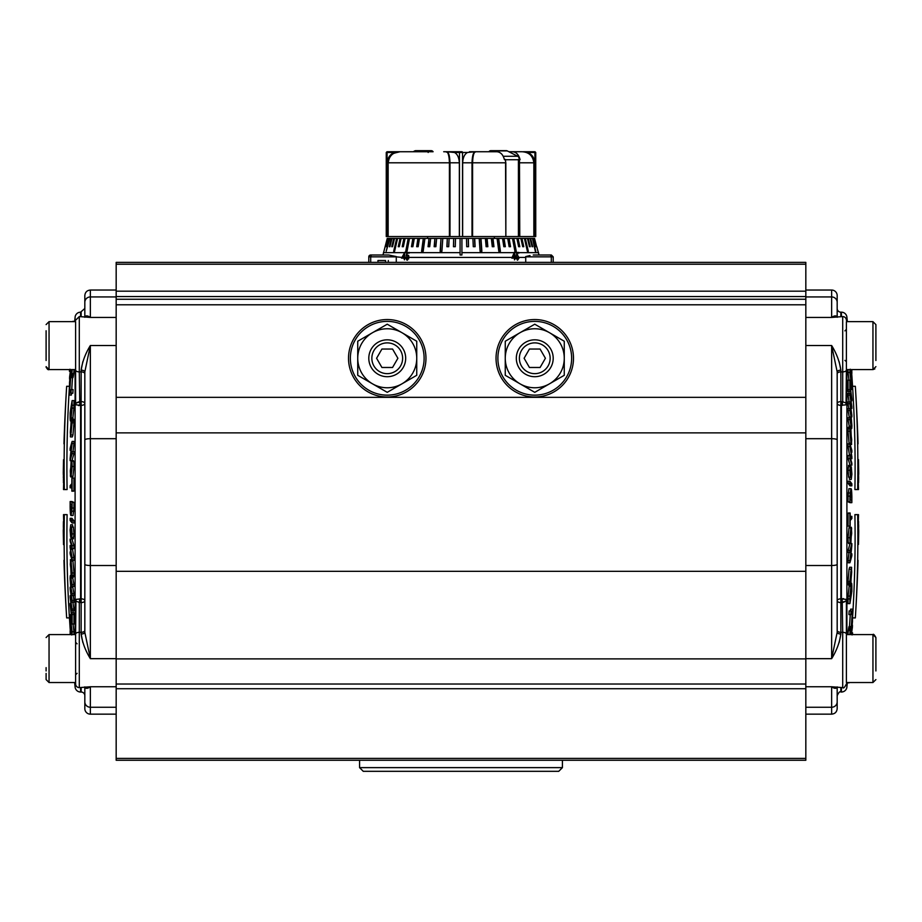 <?xml version="1.0" encoding="UTF-8"?>
<svg xmlns="http://www.w3.org/2000/svg" width="922" height="922" viewBox="0 0 922 922"><rect width="100%" height="100%" fill="white"/><g stroke="black" fill="none" stroke-linecap="round" stroke-linejoin="round"><path stroke-width="1.38" d="M846.903 321.651L846.903 317.145A1844 1844 0 0 1 847.353 321.651L872.95 321.651L846.396 321.651L846.396 369.595L872.95 369.595L872.95 321.651L875.9 324.602L875.9 360.49M401.992 383.817A29.504 29.504 0 0 0 401.992 332.715A29.504 29.504 0 0 0 357.736 358.266A29.504 29.504 0 0 0 401.992 383.817L387.24 392.334L357.736 375.3L357.736 341.232L387.24 324.198L416.744 341.232L416.744 375.3L401.992 383.817M549.512 383.817A29.504 29.504 0 0 0 549.512 332.715A29.504 29.504 0 0 0 505.256 358.266A29.504 29.504 0 0 0 549.512 383.817L534.76 392.334L505.256 375.3L505.256 341.232L534.76 324.198L564.264 341.232L564.264 375.3L549.512 383.817M851.006 610.917L850.787 614.605L848.943 614.605L849.162 610.917L851.006 610.917L850.787 614.605M849.888 501.81A1837.696 1836.359 -0 0 0 849.9 496.163L850.891 488.706C851.432 488.36 851.755 491.046 851.859 496.751A1839.655 1838.33 180 0 1 851.847 502.098A1839.655 1838.33 180 0 1 851.847 502.663A1845.832 71.201 180 0 0 850.58 502.098A1845.832 71.201 180 0 0 849.888 501.81L848.033 501.81A1843.988 71.132 0 0 1 848.724 502.098A1843.988 71.132 0 0 1 850.003 502.663L851.847 502.663M846.903 317.145A5.532 5.532 0 0 0 841.406 312.166L840.864 312.166A3.688 3.688 0 0 1 837.176 308.478M839.17 361.666L840.864 370.183A3.688 1.671 0 0 0 837.176 371.866L831.644 345.52C836.588 353.518 839.665 361.747 840.864 370.183L840.864 401.623L842.708 401.715L842.708 316.569L831.644 317.433L831.644 290.038A5.532 5.532 0 0 1 837.176 295.57L837.176 316.569M842.708 316.569A3.688 3.688 0 0 1 846.396 320.257M846.396 328.681L846.396 369.595M835.712 687.616L831.644 686.763L842.708 687.616L842.708 632.296L840.864 632.296L840.864 634.002C839.665 642.45 836.588 650.667 831.644 658.665L837.176 632.331L837.176 371.866M839.17 642.519L840.864 634.002A3.688 1.671 -0 0 1 837.176 632.331M805.828 707.255L831.644 707.255L831.644 714.158L805.828 714.158M842.189 405.415L842.708 401.715L846.062 403.087A3.688 3.342 -111.8 0 0 846.212 404.804L846.615 404.113L846.212 404.804L840.864 405.346L840.864 598.851L846.212 599.392L846.615 600.084L846.212 599.392A3.688 3.342 111.8 0 0 846.062 601.098A3.688 1.844 0 0 1 846.396 601.859L846.396 682.534L872.95 682.534L872.95 634.59C873.376 633.737 874.356 634.728 875.9 637.54L875.9 670.951M846.903 682.534L846.903 687.051A5.532 5.532 0 0 1 841.406 692.03L840.864 692.03C839.977 691.074 838.743 692.307 837.176 695.718M849.888 481.215L848.044 481.215A1835.84 1824.189 180 0 1 848.044 483.358A1844 208.556 0 0 1 849.992 485.859L851.847 485.859A1845.844 208.764 180 0 0 849.888 483.358A1837.684 1826.021 -0 0 0 849.888 481.215A1845.844 208.764 0 0 1 851.847 483.727A1839.644 1827.969 180 0 1 851.847 485.859M851.283 468.825L851.237 477.365L849.381 477.365A1837.235 1832.982 180 0 1 849.393 479.405L851.248 479.405A1839.079 1834.826 -0 0 0 851.237 477.365L851.329 477.423M848.62 465.506L848.021 470.289L848.689 477.204L850.545 477.204L849.865 470.289L850.476 465.506A1838.41 1831.899 180 0 1 850.499 467.581L850.407 467.535M849.911 455.549L848.056 455.549A1835.863 1754.451 180 0 1 848.044 458.637A1843.988 542.286 0 0 1 850.003 465.161L851.847 465.161A1845.832 542.827 180 0 0 849.9 458.637A1837.707 1756.226 -0 0 0 849.911 455.549A1845.475 107.171 0 0 1 851.329 456.494A1845.51 125.369 0 0 1 851.605 456.713L851.306 454.846A1845.464 957.589 180 0 0 849.911 446.594A1837.707 1756.629 -0 0 0 849.9 443.828A1845.832 542.827 0 0 1 851.847 450.351A1839.667 1758.75 180 0 1 851.859 452.322A1845.832 542.804 180 0 0 850.245 446.87A1845.487 961.439 0 0 1 851.87 456.839A1839.667 1758.865 180 0 1 851.87 458.695A1845.498 100.129 180 0 0 850.211 457.635A1845.832 542.839 0 0 1 851.859 463.19A1839.667 1757.62 180 0 1 851.847 465.161M849.9 443.828L848.044 443.828A1835.863 1754.866 180 0 1 848.056 446.594A1843.62 956.633 0 0 1 849.45 454.846L851.306 454.846M848.01 431.219L849.07 443.171L850.925 443.171L849.865 431.219L848.01 431.219C848.148 426.771 848.505 425.976 849.047 428.857M858.036 443.862A1846.432 1599.059 180 0 0 857.644 432.153A1846.766 1846.766 0 0 0 855.339 386.295L852.562 386.295A1842.894 1538.011 180 0 1 854.901 489.559L858.497 489.559A1846.605 1484.535 180 0 0 858.198 478.795A1846.086 1272.256 0 0 0 858.209 478.541A1846.098 1265.099 0 0 0 858.209 478.288A1846.098 1257.908 0 0 0 858.209 478.034A1846.098 1250.67 0 0 0 858.221 477.792A1846.098 1243.386 0 0 0 858.221 477.538A1846.109 1236.079 0 0 0 858.221 477.285A1846.109 1228.715 0 0 0 858.221 477.043A1846.109 1221.327 0 0 0 858.232 476.789A1846.109 1213.871 0 0 0 858.232 476.547A1846.109 1206.391 0 0 0 858.232 476.305A1846.121 1198.865 0 0 0 858.244 476.063A1846.121 1191.293 0 0 0 858.244 475.821A1846.121 1183.675 0 0 0 858.244 475.579A1846.121 1175.999 0 0 0 858.255 475.337A1846.132 1168.301 0 0 0 858.255 475.107A1846.132 1160.533 0 0 0 858.255 474.865A1846.132 1152.719 0 0 0 858.267 474.634A1846.132 1144.87 0 0 0 858.267 474.392A1846.132 1136.953 0 0 0 858.267 474.162A1846.144 1128.989 0 0 0 858.267 473.931A1846.144 1120.979 0 0 0 858.278 473.701A1846.144 1112.912 0 0 0 858.278 473.47A1846.144 1104.775 0 0 0 858.278 473.24A1846.144 1096.615 0 0 0 858.29 473.021A1846.743 1339.436 0 0 1 858.589 482.621L858.313 482.621M848.056 369.595A1835.852 1170.421 180 0 1 848.044 372.43A1843.988 1420.871 0 0 1 848.966 380.187M848.816 391.458A1844 1245.899 0 0 1 849.081 393.475M849.877 380.187L848.021 380.187A1835.829 1353.531 180 0 1 848.021 389.683A1843.988 1246.025 0 0 1 848.275 391.458L850.119 391.458A1845.832 1247.27 180 0 0 849.877 389.683A1837.684 1354.891 0 0 0 849.877 380.187A1845.832 1247.27 0 0 1 850.119 381.962A1837.926 1355.156 180 0 1 850.13 385.926A1845.844 1247.143 0 0 1 851.859 399.226A1839.655 1357.23 180 0 1 851.859 400.816A1845.844 1247.143 180 0 0 850.13 387.505A1837.926 1354.649 180 0 1 850.119 391.458M849.911 401.946A1844.426 339.365 0 0 1 851.467 405.507A1845.844 1105.443 180 0 0 849.911 395.123A1837.707 1471.132 0 0 0 849.9 393.475A1845.832 1105.582 0 0 1 851.847 406.706A1839.655 1473.079 180 0 1 851.859 408.481A1844.519 341.866 180 0 0 850.349 404.896A1845.844 1105.674 0 0 1 851.859 415.292A1839.655 1471.731 180 0 1 851.847 416.94A1845.832 1105.582 180 0 0 849.9 403.709A1837.707 1471.973 0 0 0 849.911 401.946L848.056 401.946A1835.863 1470.486 180 0 1 848.056 403.709A1843.988 1104.475 0 0 1 848.805 408.607M849.9 393.475L848.056 393.475A1835.863 1469.656 180 0 1 848.056 395.123A1844 1104.337 0 0 1 849.093 401.946M849.888 408.607L848.044 408.607A1835.852 1582.578 180 0 1 848.044 410.474A1844 935.68 0 0 1 849.208 416.975L851.064 416.975A1845.844 936.614 180 0 0 849.9 410.474A1837.696 1584.169 0 0 0 849.888 408.607A1845.832 936.717 0 0 1 851.052 415.119L851.893 425.549C851.813 429.318 851.536 429.514 851.052 426.137A1845.832 936.717 180 0 0 849.888 419.625A1837.696 1582.89 0 0 0 849.9 417.77A1845.844 936.614 0 0 1 851.064 424.27C851.398 426.748 851.594 426.771 851.674 424.339L851.064 416.975M849.9 417.77L848.044 417.77A1835.852 1581.299 180 0 1 848.044 419.625A1843.988 935.784 0 0 1 849.208 426.137L849.404 427.243M850.891 488.706L848.932 488.683L848.044 496.163A1835.84 1834.515 180 0 1 848.033 501.81M851.605 567.318L850.925 582.969C850.372 586.265 850.015 585.747 849.877 581.402L851.525 567.272L849.669 567.272L849.058 569.208L848.021 581.402C848.159 585.747 848.517 586.265 849.081 582.969M850.142 513.012L848.286 513.012A1843.988 186.935 180 0 1 848.044 513.277A1835.852 1826.159 0 0 1 848.044 526.116L849.9 526.116A1837.707 1827.992 180 0 0 849.888 513.277A1845.832 187.12 0 0 0 850.142 513.012A1837.949 1828.268 0 0 1 850.153 518.371A1845.844 189.851 0 0 0 851.859 516.366A1839.655 1830.02 0 0 1 851.859 518.51A1845.844 189.851 180 0 1 850.153 520.515A1837.949 1828.176 0 0 1 850.142 525.851A1845.832 187.12 180 0 1 849.9 526.116M857.667 514.637A1845.66 1540.328 180 0 1 855.339 617.901L852.562 617.901A1842.894 1538.011 180 0 0 854.901 514.637L858.497 514.637A1846.605 1484.535 180 0 1 858.198 525.39A1846.086 1272.256 0 0 1 858.209 525.644A1846.098 1265.099 0 0 1 858.209 525.897A1846.098 1257.908 0 0 1 858.209 526.151A1846.098 1250.67 0 0 1 858.221 526.404A1846.098 1243.386 0 0 1 858.221 526.658A1846.109 1236.079 0 0 1 858.221 526.9A1846.109 1228.715 0 0 1 858.221 527.154A1846.109 1221.327 0 0 1 858.232 527.396A1846.109 1213.871 0 0 1 858.232 527.638A1846.109 1206.391 0 0 1 858.232 527.891A1846.121 1198.865 0 0 1 858.244 528.133A1846.121 1191.293 0 0 1 858.244 528.375A1846.121 1183.675 0 0 1 858.244 528.606A1846.121 1175.999 0 0 1 858.255 528.848A1846.132 1168.301 0 0 1 858.255 529.09A1846.132 1160.533 0 0 1 858.255 529.332A1846.132 1152.719 0 0 1 858.267 529.562A1846.132 1144.87 0 0 1 858.267 529.793A1846.132 1136.953 0 0 1 858.267 530.035A1846.144 1128.989 0 0 1 858.267 530.265A1846.144 1120.979 0 0 1 858.278 530.496A1846.144 1112.912 0 0 1 858.278 530.726A1846.144 1104.775 0 0 1 858.278 530.945A1846.144 1096.615 0 0 1 858.29 531.176A1846.743 1339.436 0 0 0 858.589 521.564L858.313 521.564M849.243 629.657C849.266 625.347 848.955 625.658 848.344 630.602L847.929 634.59M849.784 634.59L850.199 630.602C850.81 625.658 851.11 625.347 851.098 629.657A1843.781 1839.136 -0 0 0 852.481 609.142L850.626 609.142A1841.926 1837.292 180 0 1 850.522 610.917M850.28 614.605A1841.926 1837.292 180 0 1 849.473 626.534M847.306 682.833L849.162 682.845L847.306 682.833A1844 1844 0 0 1 846.903 687.051M849.75 527.972L849.047 527.672L848.01 537.699C848.159 542.954 848.505 544.706 849.07 542.943M849.001 552.509A1842.582 1289.901 180 0 1 848.033 560.668A1835.84 1743.11 0 0 1 848.033 562.777L849.888 562.777A1837.696 1744.873 180 0 0 849.888 560.668A1844.426 1291.203 0 0 0 851.455 547A1845.844 579.869 180 0 1 849.888 552.509A1837.696 1744.182 180 0 0 849.888 550.549A1845.832 579.696 0 0 0 851.847 543.542A1839.655 1745.623 0 0 1 851.859 545.64A1844.519 1289.982 180 0 1 850.338 559.297A1845.844 579.88 0 0 0 851.859 553.788A1839.655 1747.225 0 0 1 851.847 555.77A1845.832 579.696 180 0 1 849.888 562.777M851.847 543.542L850.003 543.542A1843.988 579.108 180 0 1 848.033 550.549A1835.84 1742.43 0 0 1 848.033 552.509L849.888 552.509M848.044 598.943A1835.84 1527.512 0 0 1 848.033 603.599L849.888 603.599A1837.696 1529.056 180 0 0 849.9 598.943L849.934 596.085L848.09 596.085L848.044 598.943L849.9 598.943M849.254 585.078L848.09 596.085M837.176 687.616L837.176 708.626C836.853 711.98 835.009 713.824 831.644 714.158M852.573 634.59L872.95 634.59L846.396 634.59L846.615 600.084L846.062 601.098L840.864 602.573A3.688 1.844 0 0 1 837.176 600.729L837.176 403.467A3.688 1.844 180 0 1 840.864 401.623L840.864 405.346A3.688 1.879 0 0 1 837.176 403.467M843.526 598.632L842.385 598.747M837.176 317.295C836.404 315.37 834.56 315.416 831.644 317.433L834.433 316.661M837.176 373.733A3.688 1.844 -0 0 1 840.864 371.889L842.708 371.889A3.688 1.844 0 0 0 846.396 370.045L846.062 403.087A3.688 1.844 0 0 0 846.396 402.326M842.189 598.781L842.708 632.296A3.688 1.844 -0 0 1 846.396 634.14L846.615 600.084L846.615 634.59M842.743 602.469L844.817 601.72M835.182 315.889L832.37 316.926M832.301 687.213L834.917 688.273M837.176 686.89C836.404 688.826 834.56 688.78 831.644 686.763L805.828 686.763M858.636 524.687A1846.478 876.177 0 0 1 858.636 524.86A1846.478 865.251 0 0 1 858.647 525.033A1846.478 854.245 0 0 1 858.647 525.217A1846.478 843.181 0 0 1 858.647 525.39A1846.489 832.036 0 0 1 858.647 525.563A1846.489 830.687 0 0 0 858.647 525.494M858.705 529.689L858.705 529.689A1846.524 459.087 0 0 1 858.716 529.781A1846.524 458.856 0 0 0 858.705 529.689A1846.766 1693.507 -0 0 1 858.44 541.836A1846.247 522.543 0 0 0 858.44 541.733A1846.247 532.317 0 0 0 858.44 541.617A1846.247 542.032 0 0 0 858.44 541.514A1846.247 551.702 0 0 0 858.428 541.398A1846.247 561.36 0 0 0 858.428 541.283A1846.247 570.96 0 0 0 858.428 541.168A1846.247 580.503 0 0 0 858.428 541.041A1846.247 590.034 0 0 0 858.428 540.926A1846.247 599.542 0 0 0 858.428 540.799A1846.236 608.969 0 0 0 858.428 540.672A1846.236 618.408 0 0 0 858.417 540.546A1846.236 627.767 0 0 0 858.417 540.419A1846.236 637.125 0 0 0 858.417 540.292A1846.236 646.449 0 0 0 858.417 540.165A1846.236 655.749 0 0 0 858.417 540.027A1846.236 664.993 0 0 0 858.417 539.9A1846.236 674.224 0 0 0 858.405 539.762A1846.236 683.421 0 0 0 858.405 539.624A1846.236 692.595 0 0 0 858.405 539.485A1846.224 701.734 0 0 0 858.405 539.347A1846.224 710.85 0 0 0 858.405 539.197A1846.224 719.967 0 0 0 858.394 539.059A1846.224 729.014 0 0 0 858.394 538.909A1846.224 738.084 0 0 0 858.394 538.759A1846.697 1770.713 180 0 0 858.659 526.059M858.728 531.176A1846.524 193.124 0 0 1 858.728 531.21A1846.524 192.41 0 0 0 858.728 531.199A1846.536 180.551 0 0 1 858.728 531.245L858.728 531.245A1846.754 1843.297 0 0 1 858.474 544.476A1846.754 1843.297 -0 0 0 858.728 531.245M855.339 386.295A1845.66 1540.328 180 0 1 857.667 489.559M858.589 482.413A1846.455 1042.874 0 0 1 858.589 482.621A1846.455 1043.082 0 0 0 858.589 482.413A1846.455 1033.032 0 0 0 858.601 482.218A1846.455 1022.936 0 0 0 858.601 482.01A1846.455 1012.782 0 0 0 858.601 481.803A1846.455 1002.606 0 0 0 858.601 481.607A1846.455 992.36 0 0 0 858.613 481.411A1846.466 982.08 0 0 0 858.613 481.203A1846.466 971.753 0 0 0 858.613 481.007A1846.466 961.346 0 0 0 858.613 480.823A1846.466 950.905 0 0 0 858.624 480.627A1846.466 940.417 0 0 0 858.624 480.431A1846.466 929.86 0 0 0 858.624 480.247A1846.466 919.257 0 0 0 858.624 480.062A1846.478 908.573 0 0 0 858.636 479.878A1846.478 897.844 0 0 0 858.636 479.694A1846.478 887.033 0 0 0 858.636 479.509A1846.478 876.177 0 0 0 858.636 479.325A1846.478 865.251 0 0 0 858.647 479.152A1846.478 854.245 0 0 0 858.647 478.979A1846.478 843.181 0 0 0 858.647 478.806A1846.489 832.036 0 0 0 858.647 478.633A1846.489 820.834 0 0 0 858.647 478.46A1846.489 809.528 0 0 0 858.659 478.299A1846.489 798.175 0 0 0 858.659 478.126A1846.697 1770.713 180 0 0 858.394 465.426A1846.224 738.084 0 0 0 858.394 465.276A1846.224 729.014 0 0 0 858.394 465.137A1846.224 719.967 0 0 0 858.405 464.988A1846.224 710.85 0 0 0 858.405 464.849A1846.224 701.734 0 0 0 858.405 464.711A1846.236 692.595 0 0 0 858.405 464.573A1846.236 683.421 0 0 0 858.405 464.434A1846.236 674.224 0 0 0 858.417 464.296A1846.236 664.993 0 0 0 858.417 464.158A1846.236 655.749 0 0 0 858.417 464.031A1846.236 646.449 0 0 0 858.417 463.893A1846.236 637.125 0 0 0 858.417 463.766A1846.236 627.767 0 0 0 858.417 463.639A1846.236 618.408 0 0 0 858.428 463.512A1846.236 608.969 0 0 0 858.428 463.386A1846.247 599.542 0 0 0 858.428 463.27A1846.247 590.034 0 0 0 858.428 463.144A1846.247 580.503 0 0 0 858.428 463.028A1846.247 570.96 0 0 0 858.428 462.913A1846.247 561.36 0 0 0 858.428 462.798A1846.247 551.702 0 0 0 858.44 462.683A1846.247 542.032 0 0 0 858.44 462.567A1846.247 532.317 0 0 0 858.44 462.464A1846.247 522.543 0 0 0 858.44 462.348A1846.766 1693.507 0 0 1 858.705 474.496L858.705 474.496A1846.524 459.087 0 0 0 858.716 474.415A1846.524 447.308 0 0 0 858.716 474.323A1846.524 435.495 0 0 0 858.716 474.231A1846.524 423.671 0 0 0 858.716 474.15A1846.524 411.823 0 0 0 858.716 474.069A1846.524 399.964 0 0 0 858.716 473.989A1846.524 388.07 0 0 0 858.716 473.908A1846.524 376.153 0 0 0 858.716 473.827A1846.524 364.213 0 0 0 858.716 473.758A1846.524 352.227 0 0 0 858.716 473.689A1846.524 340.23 0 0 0 858.716 473.62A1846.524 328.174 0 0 0 858.728 473.551A1846.524 316.119 0 0 0 858.728 473.493A1846.524 303.995 0 0 0 858.728 473.424A1846.524 291.859 0 0 0 858.728 473.366A1846.524 279.677 0 0 0 858.728 473.309A1846.524 267.426 0 0 0 858.728 473.251A1846.524 255.175 0 0 0 858.728 473.205A1846.524 242.843 0 0 0 858.728 473.147A1846.524 230.5 0 0 0 858.728 473.101A1846.524 218.088 0 0 0 858.728 473.055A1846.524 205.618 0 0 0 858.728 473.021A1846.524 193.124 0 0 0 858.728 472.974A1846.536 180.551 0 0 0 858.728 472.94A1846.754 1843.297 -0 0 0 858.474 459.721A1846.27 114.777 0 0 0 858.474 459.698A1846.27 104.924 0 0 0 858.474 459.675A1846.27 95.07 0 0 0 858.474 459.652A1846.27 85.227 0 0 0 858.474 459.64A1846.27 75.362 0 0 0 858.474 459.617A1846.27 65.497 0 0 0 858.474 459.605A1846.27 55.608 0 0 0 858.474 459.594L858.474 459.594A1846.282 35.831 0 0 0 858.474 459.582A1846.282 25.92 0 0 0 858.474 459.571L858.474 459.571A1846.282 23.845 0 0 1 858.474 459.582L858.474 459.582A1846.27 43.887 0 0 1 858.474 459.594A1846.27 53.925 0 0 1 858.474 459.605A1846.27 63.987 0 0 1 858.474 459.617A1846.27 74.048 0 0 1 858.474 459.629L858.474 459.64M858.474 459.652A1846.27 94.298 0 0 1 858.474 459.663A1846.27 104.428 0 0 1 858.474 459.686A1846.27 114.605 0 0 1 858.474 459.721A1846.754 1843.297 0 0 1 858.728 472.94A1846.536 180.32 0 0 1 858.728 472.951M855.339 617.901A1846.766 1846.766 0 0 0 857.644 572.043A1846.432 1599.059 180 0 0 858.036 560.322M850.199 630.602L848.344 630.602M849.058 626.534L850.914 626.534L851.098 629.657M852.481 609.142A1840.3 1136.273 0 0 1 852.493 611.586A1843.931 1839.217 180 0 1 851.087 632.089A1838.894 1138.981 0 0 1 851.075 633.218A1845.821 1452.404 0 0 0 852.481 619.803L851.963 619.803M852.481 619.803A1840.3 1133.841 0 0 1 852.47 621.785A1845.809 1452.599 180 0 1 851.133 634.59M850.776 634.59A1838.583 1146.472 180 0 0 850.787 632.596L850.211 632.596M850.787 632.596C850.822 629.346 850.626 629.369 850.211 632.653C850.626 629.369 850.822 629.346 850.787 632.596M852.262 634.59L852.562 634.002M852.585 634.209L852.55 634.209C852.596 632.066 852.412 632.319 852.055 634.97M851.628 632.757A1844.507 948.577 180 0 0 852.412 627.133L851.963 627.133M852.412 627.133A1840.289 1103.069 0 0 0 852.435 625.07L852.135 625.07M851.859 369.595A1839.655 852.066 180 0 1 851.847 371.013A1845.832 1635.663 180 0 0 851.721 369.595M851.029 369.595A1838.825 1018.476 180 0 1 851.018 370.529A1845.844 1537.642 0 0 1 851.859 378.758A1839.655 1017.819 180 0 1 851.847 379.956L851.098 379.956M851.847 379.956A1845.832 1537.493 180 0 0 850.787 369.595M851.513 369.595A1844.449 951.504 0 0 1 851.847 371.946A1839.655 1018.361 180 0 1 851.859 373.456L851.329 373.456M851.859 373.456A1844.553 953.774 180 0 0 851.479 370.817L851.052 370.817M850.487 369.365L851.098 378.504A1838.894 1171.816 180 0 1 851.098 381.178A1845.844 1422.231 0 0 1 851.859 388.127A1839.655 1173.222 180 0 1 851.847 389.51A1845.832 1422.289 180 0 0 849.9 372.43L848.044 372.43M851.847 389.51L850.614 389.51M849.9 372.43A1837.707 1171.608 0 0 0 849.911 369.595M850.868 376.453L850.499 370.886C850.257 368.835 850.142 368.673 850.153 370.379A1837.949 1171.217 180 0 1 850.142 373.064A1845.844 1421.862 0 0 1 850.868 379.161A1838.664 1171.92 0 0 0 850.868 376.453L850.545 376.453M851.859 400.816L851.018 400.816M849.877 389.683L848.021 389.683M849.9 403.709L848.056 403.709M849.911 395.123L848.056 395.123M851.859 408.481L850.891 408.481M851.064 424.27C851.398 426.748 851.594 426.771 851.674 424.339L851.075 424.339M851.893 425.549C851.813 429.318 851.536 429.514 851.052 426.137L849.208 426.137M849.9 410.474L848.044 410.474M849.888 419.625L848.044 419.625M849.865 431.219C850.003 426.771 850.349 425.976 850.902 428.857L851.594 444.508L849.623 444.611M848.447 427.243L850.303 427.243L850.902 428.857M851.594 444.508L850.925 443.171M850.937 441.165C851.329 443.332 851.582 442.825 851.686 439.644L850.361 429.502L851.386 442.433M850.902 430.851L850.13 430.851M851.686 439.644L850.649 439.644M849.9 458.637L848.044 458.637M849.911 446.594L848.056 446.594M851.859 452.322L851.156 452.322M851.87 458.695L850.545 458.695M850.338 467.581L850.407 475.003L851.317 466.809L851.893 474.219L851.248 479.405L849.393 479.405M849.346 466.659L851.317 466.809M848.482 465.38L850.476 465.506M851.225 468.906L850.43 477.077L848.574 477.077M851.674 473.585L850.971 473.585M849.865 470.289L848.021 470.289M850.845 468.745L850.153 468.745M849.888 483.358L848.044 483.358M849.9 496.163L848.044 496.163M849.934 492.993L848.09 492.993M851.363 491.922L850.891 490.93L850.142 496.313A1837.938 1836.532 180 0 1 850.142 499.747A1845.844 71.236 0 0 1 851.64 500.404A1839.436 1838.065 -0 0 0 851.64 496.912L851.363 491.922L850.349 491.922M849.888 513.277L848.044 513.277M851.859 516.366L850.142 516.366M849.865 537.699L850.902 527.672L851.605 527.972L850.925 542.943C850.361 544.718 850.015 542.966 849.865 537.699L848.01 537.699M850.925 542.943L848.678 543.45M851.605 527.972L849.047 527.672M850.58 541.214L851.686 533.492C851.582 529.677 851.317 528.467 850.902 529.862L850.096 537.169C850.222 541.064 850.499 542.251 850.937 540.741L850.326 540.741M851.686 533.492L850.245 533.492M849.888 560.668L848.033 560.668M849.888 550.549L848.033 550.549M851.859 553.788L850.971 553.788M849.877 581.402L848.021 581.402M850.925 582.969L850.257 585.078L848.413 585.078M850.902 569.208L849.058 569.208M850.107 580.226C850.234 583.396 850.51 583.649 850.937 580.964L851.686 572.066C851.582 568.966 851.317 568.678 850.914 571.214L850.107 580.226C850.234 583.396 850.51 583.649 850.937 580.964L850.119 580.964M850.914 571.214C851.317 568.678 851.582 568.966 851.686 572.066L850.752 572.066M849.934 596.085L850.891 586.334C851.432 582.393 851.755 582.404 851.859 586.38A1839.655 1530.255 0 0 1 851.847 591.256A1845.832 1024.48 180 0 1 849.888 603.599M851.859 586.38C851.755 582.404 851.432 582.393 850.891 586.334L849.035 586.334M851.64 590.921A1839.436 1530.14 180 0 0 851.64 588.052L851.363 585.827L850.891 588.19L850.142 597.525A1837.938 1528.134 0 0 1 850.142 600.36A1845.844 1024.227 0 0 0 851.64 590.921L850.522 590.921M851.64 588.052L850.914 588.052M497.88 358.266A36.88 36.88 0 0 1 534.76 321.386A36.88 36.88 0 0 1 571.64 358.266A36.88 36.88 0 0 1 534.76 395.146A36.88 36.88 0 0 1 497.88 358.266M494.376 238.406L494.376 236.562M427.624 238.406L427.624 236.562M46.1 360.49L46.1 330.768M75.604 328.681L75.604 321.651L49.05 321.651L49.05 369.595C48.071 370.102 47.08 369.111 46.1 366.645L49.05 369.595L75.604 369.595L75.604 402.326L75.604 328.681M875.9 646.184L875.9 643.694M553.2 358.266A18.44 18.44 0 0 0 534.76 339.826A18.44 18.44 0 0 0 516.32 358.266A18.44 18.44 0 0 0 534.76 376.706A18.44 18.44 0 0 0 553.2 358.266M550.146 358.266A15.386 15.386 0 0 0 534.76 342.88A15.386 15.386 0 0 0 519.374 358.266A15.386 15.386 0 0 0 534.76 373.652A15.386 15.386 0 0 0 550.146 358.266M540.085 349.046L529.435 349.046L524.111 358.266L529.435 367.486L540.085 367.486L545.409 358.266L540.085 349.046M405.68 358.266A18.44 18.44 0 0 0 387.24 339.826A18.44 18.44 0 0 0 368.8 358.266A18.44 18.44 0 0 0 387.24 376.706A18.44 18.44 0 0 0 405.68 358.266M402.626 358.266A15.386 15.386 0 0 0 387.24 342.88A15.386 15.386 0 0 0 371.854 358.266A15.386 15.386 0 0 0 387.24 373.652A15.386 15.386 0 0 0 402.626 358.266M392.565 349.046L381.915 349.046L376.591 358.266L381.915 367.486L392.565 367.486L397.889 358.266L392.565 349.046M350.36 358.266A36.88 36.88 0 0 1 387.24 321.386A36.88 36.88 0 0 1 424.12 358.266A36.88 36.88 0 0 1 387.24 395.146A36.88 36.88 0 0 1 350.36 358.266M46.1 670.951L46.1 667.632M82.83 642.519L81.136 634.002A3.688 1.671 180 0 0 84.824 632.331L90.356 658.665C85.412 650.667 82.335 642.45 81.136 634.002L81.136 602.573L79.292 602.481L79.292 687.616A3.688 3.688 0 0 1 75.604 683.928L75.604 634.59L49.05 634.59L49.05 682.534L46.1 679.583L46.1 673.429M359.58 760.258L359.58 767.634L363.268 771.322L558.732 771.322L562.42 767.634L562.42 760.258M359.58 767.634L562.42 767.634M505.636 236.562L518.106 236.562A1.844 1.302 90 0 0 518.418 236.505M508.886 151.738L512.459 151.738C516.228 152.015 518.752 154.654 520.066 159.644L519.397 159.31A3.688 2.605 -90 0 0 517.703 156.267L507.273 150.908A3.688 2.605 -90 0 0 506.374 150.678L490.735 150.678A3.688 2.605 -90 0 0 488.902 151.738L475.199 151.738C473.343 152.095 472.283 155.783 472.018 162.802L462.648 162.802C462.994 157.466 464.619 154.02 467.535 152.476L462.544 152.476L462.544 236.562L459.352 236.562L459.352 162.802L449.982 162.802C449.729 155.795 448.668 152.107 446.801 151.738L443.701 151.738M493.235 151.738L491.622 150.908A3.688 2.605 -90 0 0 490.735 150.678M396.299 256.57A1.844 1.521 90 0 0 396.276 256.846L368.8 256.846A1.844 1.844 0 0 1 370.644 255.002L388.75 255.002L396.299 256.57A18.44 15.259 90 0 0 396.276 257.422L396.276 262.378L525.724 262.378L525.724 257.422L519.432 257.422L517.703 260.05L516.124 258.01L517.772 259.336M368.8 256.846L368.8 262.378M553.2 262.378L553.2 256.846L525.724 256.846A1.844 1.521 -90 0 0 525.701 256.57L530 255.521M515.928 258.287L517.254 259.52L518.925 257.422L517.691 255.636L516.62 256.028L516.643 252.421L518.821 252.444L518.948 253.124L517.161 253.101L517.161 255.071L518.925 257.595M516.666 255.267L517.749 254.945L516.666 255.359M525.701 256.57A18.44 15.259 90 0 1 525.724 257.422L525.724 256.846M539.036 255.002L551.356 255.002L533.25 255.002L539.036 255.002L536.765 246.704M517.691 255.636L516.62 256.028M514.557 252.651L515.64 258.079L514.464 259.866L514.464 258.091L511.837 258.148L514.361 252.236L516.654 252.651M407.132 260.05L405.519 258.01L407.167 259.347L408.458 257.422L407.259 255.636L406.095 256.028L406.959 252.651L409.368 252.444L409.241 253.124L407.317 253.101L406.798 255.071L409.022 257.411L406.683 259.969M406.786 258.287L407.363 259.474L408.757 258.817M405.046 257.422L404.424 259.854L403.917 258.091L401.566 258.148L404.85 252.236L404.424 257.353L408.458 257.422M536.604 246.704L534.553 238.406M535.982 246.704L533.792 238.406L534.391 238.406M535.659 246.704L533.792 238.406M535.82 251.314L532.478 238.406L533.469 238.406M535.348 251.314L532.478 238.406M532.709 246.704L532.086 246.704L532.709 246.704L530.623 238.406L532.006 238.406M532.086 246.704L529.989 238.406L530.623 238.406M530.254 246.704L529.47 246.704L530.254 246.704L528.237 238.406L529.989 238.406M529.47 246.704L527.453 238.406L528.237 238.406M528.329 251.314L527.407 251.314L528.329 251.314L525.333 238.406L527.453 238.406M527.407 251.314L524.411 238.406L525.333 238.406M409.322 252.651L460.078 252.651L460.078 255.002L461.922 255.002L461.922 238.406L466.509 238.406L466.705 246.704L468.537 246.704L468.341 238.406L472.894 238.406L473.286 246.704L475.107 246.704L474.715 238.406L479.198 238.406L480.097 251.314L481.872 251.314L480.984 238.406L485.364 238.406L486.125 246.704L487.853 246.704L487.093 238.406L491.334 238.406L492.279 246.704L493.95 246.704L493.005 238.406L497.073 238.406L498.814 251.314L500.404 251.314L498.675 238.406L502.548 238.406L503.827 246.704L505.337 246.704L504.057 238.406L507.699 238.406L509.128 246.704L510.546 246.704L509.117 238.406L512.505 238.406L514.949 251.314L516.251 251.314L513.808 238.406L516.908 238.406L518.613 246.704L519.801 246.704L518.095 238.406L520.884 238.406L522.705 246.704L523.765 246.704L521.944 238.406L524.411 238.406M409.022 257.411L512.206 257.422M408.861 256.178L407.259 255.636M460.078 252.651L460.078 238.406L461.922 238.406M370.713 262.378L370.713 256.846A1.844 1.521 -90 0 1 372.234 255.002L382.964 255.002L387.252 238.406L385.235 246.704L387.609 238.406L388.208 238.406L386.018 246.704L388.531 238.406L389.522 238.406L386.18 251.314L389.994 238.406L391.377 238.406L389.291 246.704L389.914 246.704L392.011 238.406L393.763 238.406L391.746 246.704L392.53 246.704L394.547 238.406L396.667 238.406L393.671 251.314L394.593 251.314L397.589 238.406L400.056 238.406L398.235 246.704L399.295 246.704L401.116 238.406L403.905 238.406L402.199 246.704L403.387 246.704L405.092 238.406L408.192 238.406L405.749 251.314L407.051 251.314L409.495 238.406L412.883 238.406L411.454 246.704L412.872 246.704L414.301 238.406L417.943 238.406L416.663 246.704L418.173 246.704L419.452 238.406L423.325 238.406L421.596 251.314L423.186 251.314L424.927 238.406L428.995 238.406L428.05 246.704L429.721 246.704L430.666 238.406L434.907 238.406L434.147 246.704L435.876 246.704L436.636 238.406L441.016 238.406L440.128 251.314L441.903 251.314L442.802 238.406L447.285 238.406L446.893 246.704L448.714 246.704L449.106 238.406L453.659 238.406L453.463 246.704L455.295 246.704L455.491 238.406L460.078 238.406M392.011 238.406L391.377 238.406M394.547 238.406L393.763 238.406M397.589 238.406L396.667 238.406M399.295 246.704L400.989 238.406L400.056 238.406M403.387 246.704L404.781 238.406L403.905 238.406M407.051 251.314L408.999 238.406L408.192 238.406M412.872 246.704L412.192 246.704L413.621 238.406L412.883 238.406M413.621 238.406L414.301 238.406M418.173 246.704L417.32 246.704L418.6 238.406L417.943 238.406M418.6 238.406L419.452 238.406M423.186 251.314L422.161 251.314L423.325 238.406M423.89 238.406L424.927 238.406M429.721 246.704L428.534 246.704L428.995 238.406M429.479 238.406L430.666 238.406M435.876 246.704L434.539 246.704L434.907 238.406M435.299 238.406L436.636 238.406M441.903 251.314L440.416 251.314L441.016 238.406M441.315 238.406L442.802 238.406M448.714 246.704L447.101 246.704L447.285 238.406M447.481 238.406L449.106 238.406M455.295 246.704L453.555 246.704L453.659 238.406M453.751 238.406L455.491 238.406M466.509 238.406L468.341 238.406M472.894 238.406L474.715 238.406M479.198 238.406L480.984 238.406M485.364 238.406L487.093 238.406M491.334 238.406L493.005 238.406M497.073 238.406L498.675 238.406M502.548 238.406L504.057 238.406M507.699 238.406L509.117 238.406M512.505 238.406L513.808 238.406M516.908 238.406L518.095 238.406M520.884 238.406L521.944 238.406M396.276 256.846L401.888 257.422M385.569 262.378L385.569 260.534L377.951 260.534L377.951 262.378M388.312 260.534L388.312 262.378M389.291 246.704L389.914 246.704M391.746 246.704L392.53 246.704M393.671 251.314L394.593 251.314M466.705 246.704L468.445 246.704L468.249 238.406M473.286 246.704L474.899 246.704L474.519 238.406M480.097 251.314L481.584 251.314L480.685 238.406M486.125 246.704L487.461 246.704L486.701 238.406M492.279 246.704L493.466 246.704L492.521 238.406M498.814 251.314L499.839 251.314L498.111 238.406M503.827 246.704L504.68 246.704L503.4 238.406M509.128 246.704L509.808 246.704L508.379 238.406M514.949 251.314L513.001 238.406M518.613 246.704L517.219 238.406M522.705 246.704L521.011 238.406M402.28 258.125L402.73 257.492M405.046 257.584L404.424 257.353M404.597 254.437L402.465 257.388L404.77 257.48M404.735 257.664L403.917 257.365L404.113 254.253M402.465 257.388L403.917 257.365M408.216 253.112L407.04 252.421M408.285 252.893L409.287 252.893M408.573 255.371L406.798 255.071M407.478 260.188L406.256 258.287M406.095 258.229L405.519 258.01M514.13 257.48L514.995 257.353M514.165 257.664L515.64 257.353M514.464 259.22L514.58 259.866M512.183 257.469L514.464 257.365L514.269 254.253L512.863 257.388L514.464 257.365M512.113 257.664L512.863 257.388M513.519 254.541L514.269 254.253M516.666 252.893L518.821 252.444M516.666 255.371L517.496 255.648M518.694 257.687L517.346 260.188M396.737 151.923L398.661 151.738M422.645 151.738L400.033 151.738C393.072 152.107 389.107 155.795 388.15 162.802L388.15 236.562L387.263 236.562L387.263 162.802C387.77 157.466 390.237 154.02 394.651 152.476L387.09 152.476L387.09 236.562L386.26 236.562L386.26 152.476L386.998 151.738M401.531 151.738L399.929 151.738C392.991 152.095 389.038 155.783 388.07 162.802L387.263 162.802M388.07 236.562L388.07 162.802M399.929 151.738L387.494 151.738L398.869 151.738L394.651 152.476M401.992 151.738L428.569 151.738L428.165 152.476M527.349 152.476L523.131 151.738L534.506 151.738L535.74 152.476L535.74 236.562L534.91 236.562L534.91 152.476L527.349 152.476C531.752 154.009 534.218 157.443 534.737 162.802L533.93 162.802C532.974 155.795 529.021 152.107 522.071 151.738L520.469 151.738M523.131 151.738L534.506 151.738M534.91 236.562L534.737 162.802M524.272 151.923L526.427 152.487M532.962 158.388L533.688 160.52M534.737 236.562L533.85 236.562L533.85 162.802C532.904 155.818 528.951 152.13 521.967 151.738L512.459 151.738M533.93 236.562L533.93 162.802M459.456 236.562L459.456 152.476L454.465 152.476C457.37 154.009 458.995 157.443 459.352 162.802M454.465 152.476L446.801 151.738L461.922 151.738A0.738 0.611 -90 0 1 462.544 152.476L459.456 152.476A0.738 0.611 -90 0 1 460.078 151.738M471.741 151.738L475.625 151.738C473.839 152.107 472.836 155.795 472.583 162.802L472.583 236.562L462.544 236.562M462.648 236.562L462.648 162.802M472.018 236.562L472.018 162.802M459.352 236.562L449.417 236.562L449.417 162.802C449.175 155.818 448.161 152.13 446.386 151.738L446.363 152.107M449.982 236.562L449.982 162.802M469.436 151.738L475.199 151.738L467.535 152.476M432.96 151.738L400.033 151.738C391.792 153.801 390.156 153.306 388.15 162.802L449.844 162.802L449.832 236.562L449.832 162.802C449.74 156.118 448.588 152.43 446.386 151.738M446.732 151.738L449.279 151.738M413.114 151.738L414.727 150.908A3.688 2.605 90 0 1 415.626 150.678A3.688 2.605 90 0 1 417.447 151.738M415.626 150.678L431.266 150.678A3.688 2.605 90 0 1 433.098 151.738M520.066 159.644L519.466 159.713L519.778 236.562L518.418 236.562L518.637 161.73L518.671 162.802L533.85 162.802C532.939 155.783 528.974 152.095 521.967 151.738M478.299 151.738L496.808 151.738C500.565 152.003 503.101 154.642 504.415 159.644L505.244 159.713L505.844 162.802L505.844 236.562L505.556 162.802L472.156 162.802L472.156 236.562L472.168 162.802C472.421 156.014 473.447 152.453 475.256 152.107M519.778 236.562L533.85 236.562L533.85 162.802M518.418 159.391L518.418 236.562L517.588 236.562M472.583 236.562L505.556 236.562M388.15 162.802L388.15 236.562L449.417 236.562M519.639 151.738L520.573 151.738M504.346 159.322L505.394 159.494M518.637 161.73L518.487 159.494L519.466 159.713M387.24 396.99A38.724 38.724 0 0 1 348.516 358.266A38.724 38.724 0 0 1 387.24 319.542A38.724 38.724 0 0 1 425.964 358.266A38.724 38.724 0 0 1 387.24 396.99M534.76 396.99A38.724 38.724 0 0 1 496.036 358.266A38.724 38.724 0 0 1 534.76 319.542A38.724 38.724 0 0 1 573.484 358.266A38.724 38.724 0 0 1 534.76 396.99M805.828 758.414L805.828 760.258L116.172 760.258L116.172 758.414L805.828 758.414L805.828 688.722L116.172 688.722L116.172 684.02L805.828 684.02L805.828 688.722M116.172 264.222L116.172 262.378L805.828 262.378L805.828 264.222L116.172 264.222L116.172 291.179L805.828 291.179L805.828 296.561L116.172 296.561L116.172 291.179M116.172 296.561L116.172 299.258L805.828 299.258L805.828 296.561M116.172 299.258L116.172 684.02M805.828 684.02L805.828 299.258M805.828 291.179L805.828 264.222M805.828 397.336L116.172 397.336M116.172 688.722L116.172 758.414M70.994 393.268L71.213 389.58L73.057 389.58L72.838 393.268L70.994 393.268L71.213 389.58M72.112 502.386A1837.696 1836.359 180 0 0 72.1 508.034L71.109 515.49C70.568 515.824 70.245 513.139 70.141 507.434A1839.655 1838.33 0 0 1 70.153 502.098A1839.655 1838.33 0 0 1 70.153 501.522A1845.832 71.201 0 0 0 71.42 502.098A1845.832 71.201 0 0 0 72.112 502.386L73.967 502.386A1843.988 71.132 180 0 1 73.276 502.098A1843.988 71.132 180 0 1 71.997 501.522L70.153 501.522M75.097 682.534L75.097 687.051A5.532 5.532 0 0 0 80.594 692.03L81.136 692.03A3.688 3.688 0 0 1 84.824 695.718M79.292 687.616L90.356 686.763L90.356 714.158A5.532 5.532 0 0 1 84.824 708.626L84.824 687.616M75.604 675.515L75.604 634.59M86.288 316.569L90.356 317.433L79.292 316.569L79.292 371.889L81.136 371.889L81.136 370.183C82.335 361.747 85.412 353.518 90.356 345.52L84.824 371.866L84.824 632.331M82.83 361.666L81.136 370.183A3.688 1.671 180 0 1 84.824 371.866M116.172 296.93L90.356 296.93L90.356 290.038L116.172 290.038M79.811 598.781L79.292 602.481L75.938 601.098A3.688 3.342 68.2 0 0 75.788 599.392L75.385 600.084L75.788 599.392L81.136 598.851L81.136 405.346L75.788 404.804L75.385 404.113L75.788 404.804A3.688 3.342 -68.2 0 0 75.938 403.087A3.688 1.844 180 0 1 75.604 402.326L75.604 370.045A3.688 1.844 180 0 0 79.292 371.889L79.811 405.415M75.097 321.651L75.097 317.145A5.532 5.532 0 0 1 80.594 312.166L84.824 308.478M72.112 522.97L73.956 522.97A1835.84 1824.189 0 0 1 73.956 520.826A1844 208.556 180 0 1 72.008 518.325L70.153 518.325A1845.844 208.764 0 0 0 72.112 520.826A1837.684 1826.021 180 0 0 72.112 522.97A1845.844 208.764 180 0 1 70.153 520.469A1839.644 1827.969 0 0 1 70.153 518.325M70.717 535.359L70.764 526.831L72.619 526.831A1837.235 1832.982 0 0 1 72.608 524.779L70.752 524.779A1839.079 1834.826 180 0 0 70.764 526.831L70.671 526.773M73.38 538.678L73.979 533.907L73.311 526.981L71.455 526.981L72.135 533.907L71.524 538.678A1838.41 1831.899 0 0 1 71.501 536.604L71.593 536.662M72.089 548.636L73.944 548.636A1835.863 1754.451 0 0 1 73.956 545.547A1843.988 542.286 180 0 1 71.997 539.036L70.153 539.036A1845.832 542.827 0 0 0 72.1 545.547A1837.707 1756.226 180 0 0 72.089 548.636A1845.475 107.171 180 0 1 70.671 547.703A1845.51 125.369 180 0 1 70.395 547.472L70.694 549.339A1845.464 957.589 0 0 0 72.089 557.603A1837.707 1756.629 180 0 0 72.1 560.357A1845.832 542.827 180 0 1 70.153 553.834A1839.667 1758.75 0 0 1 70.141 551.863A1845.832 542.804 0 0 0 71.755 557.314A1845.487 961.439 180 0 1 70.13 547.345A1839.667 1758.865 0 0 1 70.13 545.501A1845.498 100.129 0 0 0 71.789 546.562A1845.832 542.839 180 0 1 70.141 541.007A1839.667 1757.62 0 0 1 70.153 539.036M72.1 560.357L73.956 560.357A1835.863 1754.866 0 0 1 73.944 557.603A1843.62 956.633 180 0 1 72.55 549.339L70.694 549.339M73.991 572.977L72.93 561.025L71.075 561.025L72.135 572.977L73.991 572.977C73.852 577.426 73.495 578.209 72.953 575.34M63.964 560.322A1846.432 1599.059 0 0 0 64.356 572.043A1846.766 1846.766 0 0 0 66.661 617.901L69.438 617.901A1842.894 1538.011 0 0 1 67.099 514.637L63.503 514.637A1846.605 1484.535 0 0 0 63.802 525.39A1846.086 1272.256 180 0 0 63.791 525.644A1846.098 1265.099 180 0 0 63.791 525.897A1846.098 1257.908 180 0 0 63.791 526.151A1846.098 1250.67 180 0 0 63.779 526.404A1846.098 1243.386 180 0 0 63.779 526.658A1846.109 1236.079 180 0 0 63.779 526.9A1846.109 1228.715 180 0 0 63.779 527.154A1846.109 1221.327 180 0 0 63.768 527.396A1846.109 1213.871 180 0 0 63.768 527.638A1846.109 1206.391 180 0 0 63.768 527.891A1846.121 1198.865 180 0 0 63.756 528.133A1846.121 1191.293 180 0 0 63.756 528.375A1846.121 1183.675 180 0 0 63.756 528.606A1846.121 1175.999 180 0 0 63.745 528.848A1846.132 1168.301 180 0 0 63.745 529.09A1846.132 1160.533 180 0 0 63.745 529.332A1846.132 1152.719 180 0 0 63.733 529.562A1846.132 1144.87 180 0 0 63.733 529.793A1846.132 1136.953 180 0 0 63.733 530.035A1846.144 1128.989 180 0 0 63.733 530.265A1846.144 1120.979 180 0 0 63.722 530.496A1846.144 1112.912 180 0 0 63.722 530.726A1846.144 1104.775 180 0 0 63.722 530.945A1846.144 1096.615 180 0 0 63.71 531.176A1846.743 1339.436 180 0 1 63.411 521.564L63.687 521.564M73.944 634.59A1835.852 1170.421 0 0 1 73.956 631.754A1843.988 1420.871 180 0 1 73.034 624.01M73.184 612.738A1844 1245.899 180 0 1 72.919 610.71M72.123 624.01L73.979 624.01A1835.829 1353.531 0 0 1 73.979 614.513A1843.988 1246.025 180 0 1 73.725 612.738L71.881 612.738A1845.832 1247.27 0 0 0 72.123 614.513A1837.684 1354.891 180 0 0 72.123 624.01A1845.832 1247.27 180 0 1 71.881 622.235A1837.926 1355.156 0 0 1 71.87 618.27A1845.844 1247.143 180 0 1 70.141 604.959A1839.655 1357.23 0 0 1 70.141 603.38A1845.844 1247.143 0 0 0 71.87 616.68A1837.926 1354.649 0 0 1 71.881 612.738M72.089 602.239A1844.426 339.365 180 0 1 70.533 598.678A1845.844 1105.443 0 0 0 72.089 609.073A1837.707 1471.132 180 0 0 72.1 610.71A1845.832 1105.582 180 0 1 70.153 597.479A1839.655 1473.079 0 0 1 70.141 595.716A1844.519 341.866 0 0 0 71.651 599.3A1845.844 1105.674 180 0 1 70.141 588.893A1839.655 1471.731 0 0 1 70.153 587.245A1845.832 1105.582 0 0 0 72.1 600.476A1837.707 1471.973 180 0 0 72.089 602.239L73.944 602.239A1835.863 1470.486 0 0 1 73.944 600.476A1843.988 1104.475 180 0 1 73.195 595.589M72.1 610.71L73.944 610.71A1835.863 1469.656 0 0 1 73.944 609.073A1844 1104.337 180 0 1 72.907 602.239M72.112 595.589L73.956 595.589A1835.852 1582.578 0 0 1 73.956 593.722A1844 935.68 180 0 1 72.792 587.222L70.936 587.222A1845.844 936.614 0 0 0 72.1 593.722A1837.696 1584.169 180 0 0 72.112 595.589A1845.832 936.717 180 0 1 70.948 589.077L70.107 578.636C70.187 574.879 70.464 574.683 70.948 578.059A1845.832 936.717 0 0 0 72.112 584.571A1837.696 1582.89 180 0 0 72.1 586.415A1845.844 936.614 180 0 1 70.936 579.915C70.602 577.449 70.406 577.426 70.326 579.846L70.936 587.222M72.1 586.415L73.956 586.415A1835.852 1581.299 0 0 1 73.956 584.571A1843.988 935.784 180 0 1 72.792 578.059L72.596 576.942M71.109 515.49L73.069 515.502L73.956 508.034A1835.84 1834.515 0 0 1 73.967 502.386M70.395 436.867L71.075 421.227C71.628 417.931 71.985 418.45 72.123 422.795L70.475 436.924L72.331 436.924L72.942 434.988L73.979 422.795C73.841 418.45 73.483 417.931 72.919 421.227M71.858 491.172L73.714 491.172A1843.988 186.935 0 0 1 73.956 490.907A1835.852 1826.159 180 0 1 73.956 478.069L72.1 478.069A1837.707 1827.992 -0 0 0 72.112 490.907A1845.832 187.12 180 0 0 71.858 491.172A1837.949 1828.268 180 0 1 71.847 485.813A1845.844 189.851 180 0 0 70.141 487.819A1839.655 1830.02 180 0 1 70.141 485.675A1845.844 189.851 0 0 1 71.847 483.67A1837.949 1828.176 180 0 1 71.858 478.334A1845.832 187.12 0 0 1 72.1 478.069M64.333 489.559A1845.66 1540.328 0 0 1 66.661 386.295L69.438 386.295A1842.894 1538.011 0 0 0 67.099 489.559L63.503 489.559A1846.605 1484.535 0 0 1 63.802 478.795A1846.086 1272.256 180 0 1 63.791 478.541A1846.098 1265.099 180 0 1 63.791 478.288A1846.098 1257.908 180 0 1 63.791 478.034A1846.098 1250.67 180 0 1 63.779 477.792A1846.098 1243.386 180 0 1 63.779 477.538A1846.109 1236.079 180 0 1 63.779 477.285A1846.109 1228.715 180 0 1 63.779 477.043A1846.109 1221.327 180 0 1 63.768 476.789A1846.109 1213.871 180 0 1 63.768 476.547A1846.109 1206.391 180 0 1 63.768 476.305A1846.121 1198.865 180 0 1 63.756 476.063A1846.121 1191.293 180 0 1 63.756 475.821A1846.121 1183.675 180 0 1 63.756 475.579A1846.121 1175.999 180 0 1 63.745 475.337A1846.132 1168.301 180 0 1 63.745 475.107A1846.132 1160.533 180 0 1 63.745 474.865A1846.132 1152.719 180 0 1 63.733 474.634A1846.132 1144.87 180 0 1 63.733 474.392A1846.132 1136.953 180 0 1 63.733 474.162A1846.144 1128.989 180 0 1 63.733 473.931A1846.144 1120.979 180 0 1 63.722 473.701A1846.144 1112.912 180 0 1 63.722 473.47A1846.144 1104.775 180 0 1 63.722 473.24A1846.144 1096.615 180 0 1 63.71 473.021A1846.743 1339.436 180 0 0 63.411 482.621L63.687 482.621M72.757 374.528C72.734 378.85 73.045 378.539 73.656 373.583L74.071 369.595M72.216 369.595L71.801 373.583C71.19 378.527 70.89 378.85 70.902 374.528A1843.781 1839.136 180 0 0 69.519 395.054L71.374 395.054A1841.926 1837.292 0 0 1 71.478 393.268M71.72 389.58A1841.926 1837.292 0 0 1 72.527 377.651M74.694 321.352L72.838 321.352L74.694 321.352A1844 1844 0 0 1 75.097 317.145M72.25 476.213L72.953 476.524L73.991 466.486C73.841 461.231 73.495 459.49 72.93 461.254M72.999 451.676A1842.582 1289.901 0 0 1 73.967 443.517A1835.84 1743.11 180 0 1 73.967 441.419L72.112 441.419A1837.696 1744.873 -0 0 0 72.112 443.517A1844.426 1291.203 180 0 0 70.545 457.185A1845.844 579.869 0 0 1 72.112 451.676A1837.696 1744.182 -0 0 0 72.112 453.647A1845.832 579.696 180 0 0 70.153 460.654A1839.655 1745.623 180 0 1 70.141 458.545A1844.519 1289.982 0 0 1 71.662 444.888A1845.844 579.88 180 0 0 70.141 450.397A1839.655 1747.225 180 0 1 70.153 448.426A1845.832 579.696 0 0 1 72.112 441.419M70.153 460.654L71.997 460.654A1843.988 579.108 0 0 1 73.967 453.647A1835.84 1742.43 180 0 1 73.967 451.676L72.112 451.676M73.956 405.242A1835.84 1527.512 180 0 1 73.967 400.586L72.112 400.586A1837.696 1529.056 0 0 0 72.1 405.242L72.066 408.1L73.91 408.1L73.956 405.242L72.1 405.242M72.746 419.118L73.91 408.1M84.824 316.569L84.824 295.57C85.147 292.205 86.991 290.361 90.356 290.038M75.385 369.595L75.385 404.113L75.938 403.087L81.136 401.623A3.688 1.844 180 0 1 84.824 403.467L84.824 600.729A3.688 1.844 0 0 1 81.136 602.573L81.136 598.851A3.688 1.879 180 0 1 84.824 600.729M78.474 405.553L79.615 405.45M84.824 686.89C85.596 688.826 87.44 688.78 90.356 686.763L87.567 687.524M84.824 630.452A3.688 1.844 180 0 1 81.136 632.296L79.292 632.296A3.688 1.844 180 0 0 75.604 634.14L75.938 601.098A3.688 1.844 180 0 0 75.604 601.859M79.257 401.727L77.183 402.465M86.818 688.296L89.63 687.259M89.699 316.984L87.083 315.923M84.824 317.295C85.596 315.37 87.44 315.416 90.356 317.433L116.172 317.433M63.376 480.247A1846.466 919.257 180 0 1 63.376 480.062A1846.478 908.573 180 0 1 63.364 479.878A1846.478 897.844 180 0 1 63.364 479.694A1846.478 895.274 180 0 0 63.364 479.763M63.295 474.496L63.295 474.496A1846.524 459.087 180 0 1 63.284 474.415A1846.524 458.856 180 0 0 63.295 474.496A1846.766 1693.507 180 0 1 63.56 462.348A1846.247 522.543 180 0 0 63.56 462.464A1846.247 532.317 180 0 0 63.56 462.567A1846.247 542.032 180 0 0 63.56 462.683A1846.247 551.702 180 0 0 63.572 462.798A1846.247 561.36 180 0 0 63.572 462.913A1846.247 570.96 180 0 0 63.572 463.028A1846.247 580.503 180 0 0 63.572 463.144A1846.247 590.034 180 0 0 63.572 463.27A1846.247 599.542 180 0 0 63.572 463.386A1846.236 608.969 180 0 0 63.572 463.512A1846.236 618.408 180 0 0 63.583 463.639A1846.236 627.767 180 0 0 63.583 463.766A1846.236 637.125 180 0 0 63.583 463.893A1846.236 646.449 180 0 0 63.583 464.031A1846.236 655.749 180 0 0 63.583 464.158A1846.236 664.993 180 0 0 63.583 464.296A1846.236 674.224 180 0 0 63.595 464.434A1846.236 683.421 180 0 0 63.595 464.573A1846.236 692.595 180 0 0 63.595 464.711A1846.224 701.734 180 0 0 63.595 464.849A1846.224 710.85 180 0 0 63.595 464.988A1846.224 719.967 180 0 0 63.606 465.137A1846.224 729.014 180 0 0 63.606 465.276A1846.224 738.084 180 0 0 63.606 465.426A1846.697 1770.713 0 0 0 63.341 478.126M63.272 473.055A1846.524 205.618 180 0 1 63.272 473.021A1846.524 204.5 180 0 0 63.272 473.032A1846.524 193.124 180 0 1 63.272 472.974A1846.524 192.41 180 0 0 63.272 472.998A1846.536 180.551 180 0 1 63.272 472.94A1846.536 180.32 180 0 0 63.272 472.951A1846.754 1843.297 180 0 1 63.526 459.721A1846.754 1843.297 180 0 0 63.272 472.94M66.661 617.901A1845.66 1540.328 0 0 1 64.333 514.637M63.411 521.783A1846.455 1042.874 180 0 1 63.411 521.564A1846.455 1043.082 180 0 0 63.411 521.771A1846.455 1033.032 180 0 0 63.399 521.979A1846.455 1022.936 180 0 0 63.399 522.186A1846.455 1012.782 180 0 0 63.399 522.382A1846.455 1002.606 180 0 0 63.399 522.59A1846.455 992.36 180 0 0 63.388 522.786A1846.466 982.08 180 0 0 63.388 522.981A1846.466 971.753 180 0 0 63.388 523.177A1846.466 961.346 180 0 0 63.388 523.373A1846.466 950.905 180 0 0 63.376 523.569A1846.466 940.417 180 0 0 63.376 523.754A1846.466 929.86 180 0 0 63.376 523.95A1846.466 919.257 180 0 0 63.376 524.134A1846.478 908.573 180 0 0 63.364 524.318A1846.478 897.844 180 0 0 63.364 524.503A1846.478 887.033 180 0 0 63.364 524.687A1846.478 876.177 180 0 0 63.364 524.86A1846.478 865.251 180 0 0 63.353 525.033A1846.478 854.245 180 0 0 63.353 525.217A1846.478 843.181 180 0 0 63.353 525.39A1846.489 832.036 180 0 0 63.353 525.563A1846.489 820.834 180 0 0 63.353 525.724A1846.489 809.528 180 0 0 63.341 525.897A1846.489 798.175 180 0 0 63.341 526.059A1846.697 1770.713 -0 0 0 63.606 538.759A1846.224 738.084 180 0 0 63.606 538.909A1846.224 729.014 180 0 0 63.606 539.059A1846.224 719.967 180 0 0 63.595 539.197A1846.224 710.85 180 0 0 63.595 539.347A1846.224 701.734 180 0 0 63.595 539.485A1846.236 692.595 180 0 0 63.595 539.624A1846.236 683.421 180 0 0 63.595 539.762A1846.236 674.224 180 0 0 63.583 539.9A1846.236 664.993 180 0 0 63.583 540.027A1846.236 655.749 180 0 0 63.583 540.165A1846.236 646.449 180 0 0 63.583 540.292A1846.236 637.125 180 0 0 63.583 540.419A1846.236 627.767 180 0 0 63.583 540.546A1846.236 618.408 180 0 0 63.572 540.672A1846.236 608.969 180 0 0 63.572 540.799A1846.247 599.542 180 0 0 63.572 540.926A1846.247 590.034 180 0 0 63.572 541.041A1846.247 580.503 180 0 0 63.572 541.168A1846.247 570.96 180 0 0 63.572 541.283A1846.247 561.36 180 0 0 63.572 541.398A1846.247 551.702 180 0 0 63.56 541.514A1846.247 542.032 180 0 0 63.56 541.617A1846.247 532.317 180 0 0 63.56 541.733A1846.247 522.543 180 0 0 63.56 541.836A1846.766 1693.507 180 0 1 63.295 529.689L63.295 529.689A1846.524 459.087 180 0 0 63.284 529.781A1846.524 447.308 180 0 0 63.284 529.873A1846.524 435.495 180 0 0 63.284 529.954A1846.524 423.671 180 0 0 63.284 530.046A1846.524 411.823 180 0 0 63.284 530.127A1846.524 399.964 180 0 0 63.284 530.208A1846.524 388.07 180 0 0 63.284 530.277A1846.524 376.153 180 0 0 63.284 530.357A1846.524 364.213 180 0 0 63.284 530.427A1846.524 352.227 180 0 0 63.284 530.507A1846.524 340.23 180 0 0 63.284 530.576A1846.524 328.174 180 0 0 63.272 530.634A1846.524 316.119 180 0 0 63.272 530.703A1846.524 303.995 180 0 0 63.272 530.761A1846.524 291.859 180 0 0 63.272 530.818A1846.524 279.677 180 0 0 63.272 530.876A1846.524 267.426 180 0 0 63.272 530.934A1846.524 255.175 180 0 0 63.272 530.991A1846.524 242.843 180 0 0 63.272 531.037A1846.524 230.5 180 0 0 63.272 531.084A1846.524 218.088 180 0 0 63.272 531.13A1846.524 205.618 180 0 0 63.272 531.176A1846.524 193.124 180 0 0 63.272 531.21A1846.536 180.551 180 0 0 63.272 531.245A1846.754 1843.297 180 0 0 63.526 544.476A1846.27 114.777 180 0 0 63.526 544.499A1846.27 104.924 180 0 0 63.526 544.522A1846.27 95.07 180 0 0 63.526 544.533A1846.27 85.227 180 0 0 63.526 544.556A1846.27 75.362 180 0 0 63.526 544.568A1846.27 65.497 180 0 0 63.526 544.579A1846.27 55.608 180 0 0 63.526 544.591A1846.27 45.731 180 0 0 63.526 544.602A1846.282 35.831 180 0 0 63.526 544.614L63.526 544.614A1846.282 33.86 180 0 1 63.526 544.602L63.526 544.591M63.526 544.579L63.526 544.568A1846.27 84.167 180 0 1 63.526 544.545A1846.27 94.298 180 0 1 63.526 544.522A1846.27 104.428 180 0 1 63.526 544.51A1846.27 114.605 180 0 1 63.526 544.476A1846.754 1843.297 180 0 1 63.272 531.245L63.272 531.245M66.661 386.295A1846.766 1846.766 0 0 0 64.356 432.153A1846.432 1599.059 0 0 0 63.964 443.862M71.801 373.583L73.656 373.583M72.942 377.651L71.086 377.651L70.902 374.528M69.519 395.054A1840.3 1136.273 180 0 1 69.507 392.611A1843.931 1839.217 0 0 1 70.913 372.096A1838.894 1138.981 180 0 1 70.925 370.967A1845.821 1452.404 180 0 0 69.519 384.382L70.037 384.382M69.519 384.382A1840.3 1133.841 180 0 1 69.53 382.411A1845.809 1452.599 0 0 1 70.867 369.595M71.225 369.595A1838.583 1146.472 0 0 0 71.213 371.601L71.789 371.601M71.213 371.601C71.178 374.839 71.374 374.828 71.789 371.531C71.374 374.828 71.178 374.839 71.213 371.601M69.738 369.595L69.438 370.195M69.415 369.987L69.45 369.987C69.404 372.131 69.588 371.877 69.945 369.215M70.372 371.439A1844.507 948.577 0 0 0 69.588 377.063L70.037 377.063M69.588 377.063A1840.289 1103.069 180 0 0 69.565 379.126L69.865 379.126M70.141 634.59A1839.655 852.066 0 0 1 70.153 633.172A1845.832 1635.663 0 0 0 70.279 634.59M70.971 634.59A1838.825 1018.476 0 0 1 70.982 633.656A1845.844 1537.642 180 0 1 70.141 625.439A1839.655 1017.819 0 0 1 70.153 624.24L70.902 624.24M70.153 624.24A1845.832 1537.493 0 0 0 71.213 634.59M70.487 634.59A1844.449 951.504 180 0 1 70.153 632.238A1839.655 1018.361 0 0 1 70.141 630.729L70.671 630.729M70.141 630.729A1844.553 953.774 0 0 0 70.521 633.379L70.948 633.379M71.513 634.832L70.902 625.692A1838.894 1171.816 0 0 1 70.902 623.007A1845.844 1422.231 180 0 1 70.141 616.069A1839.655 1173.222 0 0 1 70.153 614.686A1845.832 1422.289 0 0 0 72.1 631.754L73.956 631.754M70.153 614.686L71.386 614.686M72.1 631.754A1837.707 1171.608 180 0 0 72.089 634.59M71.132 627.732L71.501 633.31C71.743 635.35 71.858 635.523 71.847 633.806A1837.949 1171.217 0 0 1 71.858 631.132A1845.844 1421.862 180 0 1 71.132 625.024A1838.664 1171.92 180 0 0 71.132 627.732L71.455 627.732M70.141 603.38L70.982 603.38M72.123 614.513L73.979 614.513M72.1 600.476L73.944 600.476M72.089 609.073L73.944 609.073M70.141 595.716L71.109 595.716M70.936 579.915C70.602 577.449 70.406 577.426 70.326 579.846L70.925 579.846M70.107 578.636C70.187 574.879 70.464 574.683 70.948 578.059L72.792 578.059M72.1 593.722L73.956 593.722M72.112 584.571L73.956 584.571M72.135 572.977C71.997 577.426 71.651 578.209 71.098 575.34L70.406 559.689L72.377 559.573M73.553 576.942L71.697 576.942L71.098 575.34M70.406 559.689L71.075 561.025M71.063 563.031C70.671 560.853 70.418 561.36 70.314 564.552L71.639 574.683L70.614 561.763M71.098 573.334L71.87 573.334M70.314 564.552L71.351 564.552M72.1 545.547L73.956 545.547M72.089 557.603L73.944 557.603M70.141 551.863L70.844 551.863M70.13 545.501L71.455 545.501M71.662 536.604L71.593 529.193L70.683 537.376L70.107 529.966L70.752 524.779L72.608 524.779M72.654 537.526L70.683 537.376M73.518 538.805L71.524 538.678M70.775 535.29L71.57 527.107L73.426 527.107M70.326 530.611L71.029 530.611M72.135 533.907L73.979 533.907M71.155 535.44L71.847 535.44M72.112 520.826L73.956 520.826M72.1 508.034L73.956 508.034M72.066 511.203L73.91 511.203M70.637 512.275L71.109 513.254L71.858 507.872A1837.938 1836.532 0 0 1 71.858 504.449A1845.844 71.236 180 0 1 70.36 503.792A1839.436 1838.065 180 0 0 70.36 507.273L70.637 512.275L71.651 512.275M72.112 490.907L73.956 490.907M70.141 487.819L71.858 487.819M72.135 466.486L71.098 476.524L70.395 476.213L71.075 461.254C71.639 459.479 71.985 461.219 72.135 466.486L73.991 466.486M71.075 461.254L73.322 460.746M70.395 476.213L72.953 476.524M71.42 462.982L70.314 470.693C70.418 474.507 70.683 475.717 71.098 474.323L71.904 467.028C71.778 463.132 71.501 461.934 71.063 463.443L71.674 463.443M70.314 470.693L71.755 470.693M72.112 443.517L73.967 443.517M72.112 453.647L73.967 453.647M70.141 450.397L71.029 450.397M72.123 422.795L73.979 422.795M71.075 421.227L71.743 419.118L73.587 419.118M71.098 434.988L72.942 434.988M71.893 423.959C71.766 420.789 71.49 420.547 71.063 423.233L70.314 432.118C70.418 435.23 70.683 435.507 71.086 432.971L71.893 423.959C71.766 420.789 71.49 420.547 71.063 423.233L71.881 423.233M70.314 432.118L71.248 432.118M70.579 434.677L71.086 432.971M72.066 408.1L71.109 417.85C70.568 421.792 70.245 421.78 70.141 417.816A1839.655 1530.255 180 0 1 70.153 412.941A1845.832 1024.48 0 0 1 72.112 400.586M70.141 417.816C70.245 421.78 70.568 421.792 71.109 417.85L72.965 417.85M70.36 413.263A1839.436 1530.14 0 0 0 70.36 416.145L70.637 418.369L71.109 415.995L71.858 406.66A1837.938 1528.134 180 0 1 71.858 403.836A1845.844 1024.227 180 0 0 70.36 413.263L71.478 413.263M70.36 416.145L71.086 416.145M840.864 312.166L840.864 316.569M846.903 634.59L846.903 369.595M841.406 316.569L841.406 312.166M846.615 369.595L846.615 404.113M841.406 602.573L841.406 401.623M841.406 692.03L841.406 687.616M840.864 687.616L840.864 692.03M837.176 302.335A5.532 5.405 0 0 0 831.644 296.93L805.828 296.93M831.644 317.433L805.828 317.433M805.828 658.665L831.644 658.665L831.644 345.52L805.828 345.52M837.176 439.875A5.532 1.187 -0 0 0 831.644 438.688L805.828 438.688M837.176 564.322A5.532 1.187 -0 0 1 831.644 565.509L805.828 565.509M837.176 701.861A5.532 5.405 0 0 1 831.644 707.255L831.644 686.763M837.176 600.729A3.688 1.879 180 0 1 840.864 598.851L840.864 632.296A3.688 1.844 -0 0 1 837.176 630.452M850.741 471.845L850.119 471.845M851.64 496.912L850.142 496.912M505.533 159.737L518.51 159.737M503.216 156.267L517.703 156.267M491.622 150.908L507.273 150.908M518.867 252.651L538.575 252.651M518.925 257.422L515.64 257.422M461.922 252.651L514.222 252.651M404.873 252.651L406.959 252.651M383.425 252.651L404.562 252.651M549.766 255.002A1.844 1.521 90 0 1 551.287 256.846L551.287 262.378M387.494 151.738L386.26 152.476M518.671 236.562L518.671 162.802M472.156 162.802L472.168 162.802C472.583 154.954 473.735 151.266 475.614 151.738M446.744 152.107C448.553 152.464 449.579 156.025 449.832 162.802M505.51 159.621L505.636 162.802M805.828 304.79L116.172 304.79M805.828 432.867L116.172 432.867M805.828 571.329L116.172 571.329M805.828 658.884L116.172 658.884M81.136 692.03L81.136 687.616M75.097 369.595L75.097 634.59M80.594 687.616L80.594 692.03M75.385 634.59L75.385 600.084M80.594 401.623L80.594 602.573M80.594 312.166L80.594 316.569M81.136 316.569L81.136 312.166M84.824 701.861A5.532 5.405 180 0 0 90.356 707.255L116.172 707.255M90.356 686.763L116.172 686.763M116.172 345.52L90.356 345.52L90.356 658.665L116.172 658.665M84.824 564.322A5.532 1.187 180 0 0 90.356 565.509L116.172 565.509M84.824 439.875A5.532 1.187 180 0 1 90.356 438.688L116.172 438.688M84.824 302.335A5.532 5.405 180 0 1 90.356 296.93L90.356 317.433M84.824 403.467A3.688 1.879 0 0 1 81.136 405.346L81.136 371.889A3.688 1.844 180 0 1 84.824 373.733M71.259 532.34L71.881 532.34M70.36 507.273L71.858 507.273M874.851 368.904L872.95 369.595L875.9 366.645M844.921 330.871L846.396 329.396M844.921 360.375L846.384 361.666M49.05 634.59L46.1 637.54L49.05 634.59M75.097 687.051A1844 1844 0 0 1 74.647 682.534L49.05 682.534L46.1 679.583M852.562 386.295A1844 1844 0 0 0 851.709 373.456M851.525 633.333A1844 1844 0 0 0 852.032 626.142M852.447 619.803A1844 1844 0 0 0 852.562 617.901M831.644 290.038L805.828 290.038M842.708 687.616C843.399 688.711 844.633 687.489 846.396 683.928M850.66 633.333L852.504 633.333M850.626 632.757L852.481 632.757M849.819 428.638L851.674 428.638M849.404 527.223L851.248 527.223M849.784 583.28L851.64 583.28M872.95 321.651L875.9 324.602M49.05 321.651L46.1 324.602L49.05 321.651M46.238 367.544L46.1 366.645M69.427 369.595L49.05 369.595M872.95 682.534L875.9 679.583L872.95 682.534M77.079 643.81L75.604 642.334M75.604 682.534L49.05 682.534M77.079 673.314L75.604 674.789M516.124 256.132L517.196 255.728M553.2 256.846L551.356 255.002M535.74 152.476L535.002 151.738M872.95 634.59L875.9 637.54M69.438 617.901A1844 1844 0 0 0 70.291 630.729M70.475 370.863A1844 1844 0 0 0 69.968 378.043M69.553 384.382A1844 1844 0 0 0 69.438 386.295M90.356 714.158L116.172 714.158M79.292 316.569L75.604 320.257M71.34 370.863L69.496 370.863M71.374 371.439L69.519 371.439M72.181 575.558L70.326 575.558M72.596 476.962L70.752 476.962M72.216 420.905L70.36 420.905"/></g></svg>

